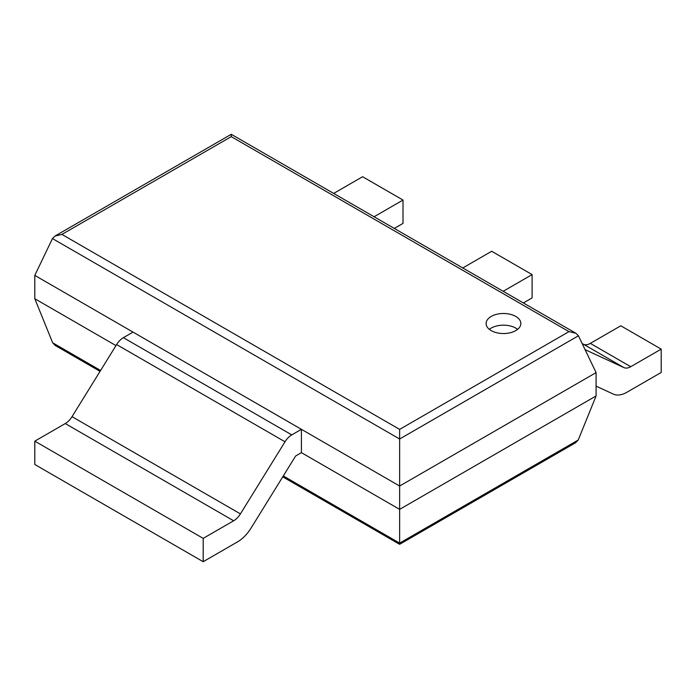 <?xml version="1.0" encoding="UTF-8"?>
<svg xmlns="http://www.w3.org/2000/svg" width="696" height="696" viewBox="0 0 696 696"><rect width="100%" height="100%" fill="white"/><g stroke="black" fill="none" stroke-linecap="round" stroke-linejoin="round"><path stroke-width="1.04" d="M578.437 335.785L596.089 372.612L596.089 395.946L578.219 440.02L575.601 442.734L399.635 544.324L399.635 429.389L61.918 234.404L54.975 236.066L52.452 238.563L399.635 439.011L578.437 335.785L575.914 333.288L568.971 331.627L399.635 429.389M596.089 372.612L399.635 486.034L34.8 275.399L34.8 298.723L52.67 342.797L55.288 345.52L100.05 371.36M596.089 395.946L399.635 509.368L301.411 452.652L295.652 455.984L251.047 528.081A28.579 16.495 120 0 1 237.527 541.88L203.189 561.707L203.189 538.373L233.656 520.782A14.285 8.248 120 0 0 240.416 513.892L285.012 441.786A14.285 8.248 -60 0 1 291.772 434.887L301.411 429.319L301.411 452.652M34.8 298.723L115.988 345.599M34.8 275.399L52.452 238.563M575.914 333.288L231.255 134.293L231.255 136.642L568.971 331.627M491.202 330.609A17.365 10.022 0 0 0 510.125 332.784A17.365 10.022 0 0 0 520.843 323.518A17.365 10.022 0 0 0 503.478 313.496A17.365 10.022 0 0 0 486.113 323.518A17.365 10.022 0 0 0 491.202 330.609M517.598 329.356A17.365 10.022 0 0 0 489.358 329.356M582.221 343.667L583.561 344.285A14.285 8.248 -60 0 0 590.321 343.38L620.788 325.789L661.2 349.122L630.733 366.714A14.285 8.248 -60 0 1 623.973 367.618L585.092 349.662M661.2 349.122L661.2 372.456L626.861 392.283A28.579 16.495 -60 0 1 613.341 394.101L596.089 386.132M462.77 267.96L491.689 251.256L532.101 274.589L503.182 291.293M532.101 274.589L532.101 297.923L523.383 302.96M333.671 193.427L362.59 176.723L403.01 200.056L374.083 216.761M403.01 200.056L403.01 223.39L394.293 228.418M301.411 429.319L133.023 332.105L123.383 337.673A14.285 8.248 -60 0 0 116.624 344.564L72.027 416.669A14.285 8.248 120 0 1 65.267 423.568L34.8 441.16L203.189 538.373M203.189 561.707L34.8 464.493L34.8 441.16M578.219 440.02L399.635 543.124L283.298 475.951M52.67 342.797L100.598 370.472M231.255 136.642L61.918 234.404M590.321 343.38L630.733 366.714M583.561 344.285L623.973 367.618M65.267 423.568L233.656 520.782M72.027 416.669L240.416 513.892M116.624 344.564L285.012 441.786M123.383 337.673L291.772 434.887M282.75 476.838L399.635 544.324M231.255 134.293L54.975 236.066"/></g></svg>
